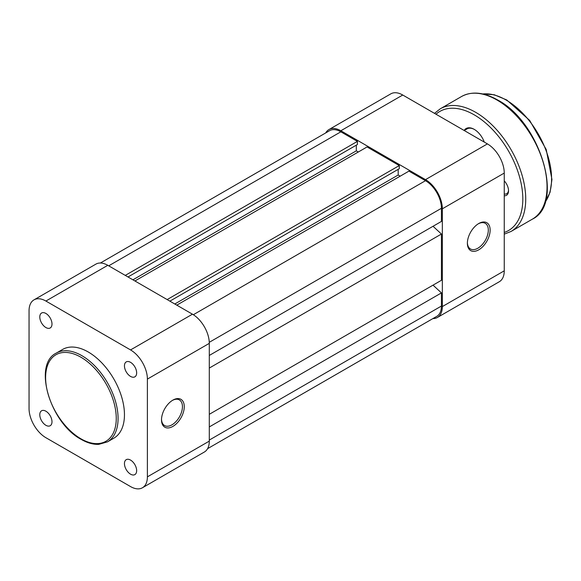 <?xml version="1.0" encoding="UTF-8"?>
<svg xmlns="http://www.w3.org/2000/svg" width="581" height="581" viewBox="0 0 581 581"><rect width="100%" height="100%" fill="white"/><g stroke="black" fill="none" stroke-linecap="round" stroke-linejoin="round"><path stroke-width="0.87" d="M172.884 400.12L172.884 400.12A16.094 9.289 -60 0 1 184.264 406.693A16.094 9.289 -60 0 1 172.884 426.403A16.094 9.289 -60 0 1 161.503 419.831A16.094 9.289 -60 0 1 172.884 400.12L172.884 400.12M161.511 419.286A14.808 8.548 120 0 0 164.568 425.553A14.808 8.548 120 0 0 171.976 424.82A14.808 8.548 120 0 0 181.642 411.776A14.808 8.548 120 0 0 179.376 399.91A14.808 8.548 120 0 0 172.419 400.403M45.892 313.45A8.628 4.982 -120 0 0 41.578 313.028A8.628 4.982 -120 0 0 40.256 319.935A8.628 4.982 -120 0 0 45.892 327.539A8.628 4.982 -120 0 0 50.206 327.967A8.628 4.982 -120 0 0 51.527 321.053A8.628 4.982 -120 0 0 45.892 313.45M45.892 411.21A8.628 4.982 -120 0 0 41.578 410.782A8.628 4.982 -120 0 0 40.256 417.695A8.628 4.982 -120 0 0 45.892 425.299A8.628 4.982 -120 0 0 50.206 425.72A8.628 4.982 -120 0 0 51.527 418.814A8.628 4.982 -120 0 0 45.892 411.21M130.551 460.087A8.628 4.982 -120 0 0 126.237 459.665A8.628 4.982 -120 0 0 124.915 466.572A8.628 4.982 -120 0 0 130.551 474.176A8.628 4.982 -120 0 0 134.865 474.604A8.628 4.982 -120 0 0 136.186 467.69A8.628 4.982 -120 0 0 130.551 460.087M130.551 362.333A8.628 4.982 -120 0 0 126.237 361.905A8.628 4.982 -120 0 0 124.915 368.819A8.628 4.982 -120 0 0 130.551 376.415A8.628 4.982 -120 0 0 134.865 376.844A8.628 4.982 -120 0 0 136.186 369.93A8.628 4.982 -120 0 0 130.551 362.333M88.225 351.977A51.237 29.58 60 0 1 121.698 397.128A51.237 29.58 60 0 1 113.84 438.19L107.47 441.865A51.237 29.58 60 0 0 115.321 400.81A51.237 29.58 60 0 0 81.848 355.659A51.237 29.58 60 0 0 56.234 353.117L62.603 349.442A51.237 29.58 60 0 1 88.225 351.977M147.392 379.095A23.814 13.748 -120 0 0 130.551 349.929L45.892 301.045A23.814 13.748 -120 0 0 33.981 299.869L95.887 264.13A23.814 13.748 60 0 1 107.797 265.306L192.456 314.19A23.814 13.748 60 0 1 209.298 343.356L147.392 379.095L147.392 476.856L209.298 441.117L209.298 343.356M209.298 441.117A23.814 13.748 60 0 1 204.367 452.018L142.461 487.757A23.814 13.748 -120 0 0 147.392 476.856M33.981 299.869A23.814 13.748 -120 0 0 29.05 310.77L29.05 408.53A23.814 13.748 -120 0 0 45.892 437.704L130.551 486.58A23.814 13.748 -120 0 0 142.461 487.757M478.759 223.525L478.759 223.525A16.094 9.289 -60 0 1 490.139 230.098A16.094 9.289 -60 0 1 478.759 249.808A16.094 9.289 -60 0 1 467.378 243.236A16.094 9.289 -60 0 1 478.759 223.525L478.759 223.525M467.385 242.691A14.808 8.548 120 0 0 470.443 248.958A14.808 8.548 120 0 0 477.843 248.232A14.808 8.548 120 0 0 487.517 235.182A14.808 8.548 120 0 0 485.251 223.322A14.808 8.548 120 0 0 478.294 223.808M340.844 130.761A23.814 13.748 -120 0 0 328.933 129.578L390.839 93.839A23.814 13.748 60 0 1 402.742 95.023L340.844 130.761L425.503 179.638L487.408 143.899L402.742 95.023M487.408 143.899A23.814 13.748 60 0 1 504.25 173.073L504.25 270.826A23.814 13.748 60 0 1 499.311 281.734L437.413 317.473A23.814 13.748 -120 0 0 442.344 306.572L442.344 208.811A23.814 13.748 -120 0 0 425.503 179.638M328.933 129.578A23.814 13.748 -120 0 0 325.716 132.926M432.903 318.584A23.814 13.748 -120 0 0 437.413 317.473M464.117 130.456A16.224 9.369 60 0 1 474.205 129.345L474.205 129.345A16.224 9.369 60 0 1 484.293 142.105M474.481 129.505A15.447 8.918 -120 0 0 467.03 128.895L464.219 130.514M504.25 180.858A9.913 5.723 60 0 1 508.528 190.786A9.913 5.723 60 0 1 504.25 195.768M504.25 193.981A8.628 4.982 -120 0 0 506.741 193.684A8.628 4.982 -120 0 0 508.506 190.227M100.39 263.011L329.58 130.696A22.528 13.007 60 0 1 340.844 131.814L357.409 141.379L125.271 275.401M357.409 141.379L357.409 144.531L128.002 276.977M356.32 145.163L356.32 150.835L132.918 279.817M356.32 150.835L358.317 151.997M167.146 299.578L399.285 165.556L367.061 146.949L134.923 280.972M399.285 165.556L399.285 168.708L169.877 301.154M398.196 169.34L398.196 175.012L174.794 303.994M400.193 176.174L398.196 175.012M209.298 355.449L441.437 221.426L441.437 208.281A22.528 13.007 60 0 0 425.503 180.691L408.937 171.126L176.798 305.148M433.027 226.278L441.437 234.034L209.298 368.063M441.437 234.034L441.437 280.289L209.298 414.311M433.027 285.14L441.437 292.904L209.298 426.926M207.584 448.677L436.767 316.354A22.528 13.007 60 0 0 441.437 306.042L441.437 292.904M80.941 438.808A49.951 28.839 -120 0 0 116.258 418.414A49.951 28.839 -120 0 0 80.941 357.235A49.951 28.839 -120 0 0 45.616 377.628A49.951 28.839 -120 0 0 80.941 438.808M107.797 265.306L45.892 301.045M130.551 349.929L192.456 314.19M442.344 306.572L504.25 270.826M504.25 173.073L442.344 208.811M545.174 202.05A64.368 37.162 -120 0 0 545.639 149.455A64.368 37.162 -120 0 0 506.066 100.012A64.368 37.162 -120 0 0 482.775 93.969M532.37 219.153A70.809 40.881 -120 0 0 543.22 162.411A70.809 40.881 -120 0 0 496.966 100.012A70.809 40.881 -120 0 0 461.561 96.504L440.26 108.807A70.809 40.881 60 0 1 475.665 112.315A70.809 40.881 60 0 1 521.92 174.707A70.809 40.881 60 0 1 511.062 231.449L532.37 219.153C564.914 203.706 540.286 122.097 497.605 99.954C483.799 92.161 471.787 91.014 461.561 96.504M504.25 232.444A68.747 39.69 -120 0 0 520.148 179.137A68.747 39.69 -120 0 0 474.205 114.835A68.747 39.69 -120 0 0 435.99 114.217M340.844 131.814L108.705 265.837M425.503 180.691L193.342 314.728M441.437 208.281L209.276 342.318M441.437 306.042L209.298 440.064M56.234 353.117C32.521 364.49 50.365 423.346 81.209 439.396C87.346 442.925 93.192 444.581 98.741 444.356L107.47 441.865M482.571 93.926L494.242 94.754L506.712 99.954L529.654 120.383L546.227 149.528L551.95 179.478L550.091 192.202L545.109 202.246M504.25 234.158L511.062 231.449M434.501 113.36L440.26 108.807"/></g></svg>
